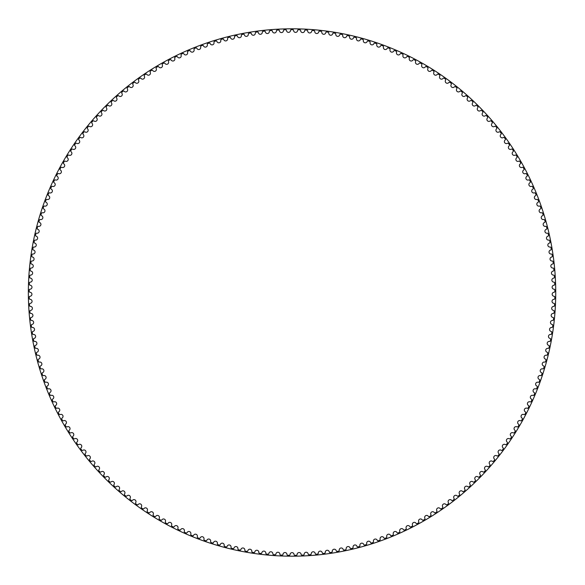<?xml version="1.0" encoding="UTF-8"?>
<svg xmlns="http://www.w3.org/2000/svg" width="585" height="585" viewBox="0 0 585 585"><rect width="100%" height="100%" fill="white"/><g stroke="black" fill="none" stroke-linecap="round" stroke-linejoin="round"><path stroke-width="0.88" d="M290.518 30.435A2.011 2.011 0 0 1 288.544 32.394A2.011 2.011 0 0 1 286.504 30.493A0.746 0.746 0 0 0 285.743 29.784A262.797 262.797 0 0 0 284.178 29.828A0.746 0.746 0 0 0 283.454 30.574A2.011 2.011 0 0 1 281.531 32.584A2.011 2.011 0 0 1 279.447 30.734A0.746 0.746 0 0 0 278.665 30.047A262.797 262.797 0 0 0 277.1 30.135A0.746 0.746 0 0 0 276.398 30.903A2.011 2.011 0 0 1 274.526 32.965A2.011 2.011 0 0 1 272.391 31.173A0.746 0.746 0 0 0 271.594 30.508A262.797 262.797 0 0 0 270.029 30.632A0.746 0.746 0 0 0 269.349 31.415A2.011 2.011 0 0 1 267.535 33.528A2.011 2.011 0 0 1 265.349 31.795A0.746 0.746 0 0 0 264.53 31.151A262.797 262.797 0 0 0 262.979 31.319A0.746 0.746 0 0 0 262.321 32.124A2.011 2.011 0 0 1 260.559 34.288A2.011 2.011 0 0 1 258.329 32.614A0.746 0.746 0 0 0 257.495 31.985A262.797 262.797 0 0 0 255.945 32.197A0.746 0.746 0 0 0 255.309 33.023A2.011 2.011 0 0 1 253.605 35.232A2.011 2.011 0 0 1 251.338 33.616A0.746 0.746 0 0 0 250.482 33.016A262.797 262.797 0 0 0 248.939 33.265A0.746 0.746 0 0 0 248.325 34.105A2.011 2.011 0 0 1 246.687 36.358A2.011 2.011 0 0 1 244.369 34.807A0.746 0.746 0 0 0 243.506 34.23A262.797 262.797 0 0 0 241.971 34.522A0.746 0.746 0 0 0 241.371 35.378A2.011 2.011 0 0 1 239.799 37.674A2.011 2.011 0 0 1 237.437 36.182A0.746 0.746 0 0 0 236.559 35.634A262.797 262.797 0 0 0 235.031 35.97A0.746 0.746 0 0 0 234.461 36.84A2.011 2.011 0 0 1 232.947 39.18A2.011 2.011 0 0 1 230.548 37.747A0.746 0.746 0 0 0 229.649 37.221A262.797 262.797 0 0 0 228.135 37.601A0.746 0.746 0 0 0 227.587 38.486A2.011 2.011 0 0 1 226.132 40.862A2.011 2.011 0 0 1 223.704 39.502A0.746 0.746 0 0 0 222.79 38.998A262.797 262.797 0 0 0 221.284 39.414A0.746 0.746 0 0 0 220.764 40.314A2.011 2.011 0 0 1 219.375 42.734A2.011 2.011 0 0 1 216.903 41.433A0.746 0.746 0 0 0 215.982 40.957A262.797 262.797 0 0 0 214.483 41.411A0.746 0.746 0 0 0 213.986 42.325A2.011 2.011 0 0 1 212.662 44.782A2.011 2.011 0 0 1 210.161 43.553A0.746 0.746 0 0 0 209.225 43.1A262.797 262.797 0 0 0 207.741 43.597A0.746 0.746 0 0 0 207.273 44.526A2.011 2.011 0 0 1 206.015 47.012A2.011 2.011 0 0 1 203.478 45.849A0.746 0.746 0 0 0 202.534 45.425A262.797 262.797 0 0 0 201.064 45.959A0.746 0.746 0 0 0 200.618 46.902A2.011 2.011 0 0 1 199.427 49.418A2.011 2.011 0 0 1 196.86 48.328A0.746 0.746 0 0 0 195.902 47.926A262.797 262.797 0 0 0 194.447 48.504A0.746 0.746 0 0 0 194.023 49.454A2.011 2.011 0 0 1 192.904 52.007A2.011 2.011 0 0 1 190.315 50.983A0.746 0.746 0 0 0 189.343 50.61A262.797 262.797 0 0 0 187.909 51.224A0.746 0.746 0 0 0 187.507 52.182A2.011 2.011 0 0 1 186.461 54.771A2.011 2.011 0 0 1 183.836 53.813A0.746 0.746 0 0 0 182.856 53.462A262.797 262.797 0 0 0 181.438 54.12A0.746 0.746 0 0 0 181.065 55.092A2.011 2.011 0 0 1 180.085 57.703A2.011 2.011 0 0 1 177.445 56.818A0.746 0.746 0 0 0 176.451 56.496A262.797 262.797 0 0 0 175.054 57.191A0.746 0.746 0 0 0 174.703 58.171A2.011 2.011 0 0 1 173.796 60.803A2.011 2.011 0 0 1 171.127 59.999A0.746 0.746 0 0 0 170.133 59.699A262.797 262.797 0 0 0 168.751 60.43A0.746 0.746 0 0 0 168.429 61.418A2.011 2.011 0 0 1 167.595 64.079A2.011 2.011 0 0 1 164.904 63.341A0.746 0.746 0 0 0 163.895 63.07A262.797 262.797 0 0 0 162.535 63.838A0.746 0.746 0 0 0 162.242 64.84A2.011 2.011 0 0 1 161.482 67.516A2.011 2.011 0 0 1 158.769 66.851A0.746 0.746 0 0 0 157.76 66.61A262.797 262.797 0 0 0 156.414 67.414A0.746 0.746 0 0 0 156.151 68.416A2.011 2.011 0 0 1 155.456 71.121A2.011 2.011 0 0 1 152.736 70.529A0.746 0.746 0 0 0 151.72 70.31A262.797 262.797 0 0 0 150.396 71.151A0.746 0.746 0 0 0 150.162 72.167A2.011 2.011 0 0 1 149.541 74.88A2.011 2.011 0 0 1 146.798 74.368A0.746 0.746 0 0 0 145.775 74.178A262.797 262.797 0 0 0 144.48 75.048A0.746 0.746 0 0 0 144.268 76.072A2.011 2.011 0 0 1 143.727 78.807A2.011 2.011 0 0 1 140.97 78.361A0.746 0.746 0 0 0 139.947 78.2A262.797 262.797 0 0 0 138.674 79.107A0.746 0.746 0 0 0 138.491 80.13A2.011 2.011 0 0 1 138.016 82.88A2.011 2.011 0 0 1 135.252 82.514A0.746 0.746 0 0 0 134.221 82.383A262.797 262.797 0 0 0 132.97 83.319A0.746 0.746 0 0 0 132.817 84.35A2.011 2.011 0 0 1 132.422 87.114A2.011 2.011 0 0 1 129.651 86.814A0.746 0.746 0 0 0 128.612 86.712A262.797 262.797 0 0 0 127.391 87.684A0.746 0.746 0 0 0 127.267 88.723A2.011 2.011 0 0 1 126.938 91.487A2.011 2.011 0 0 1 124.159 91.267A0.746 0.746 0 0 0 123.121 91.194A262.797 262.797 0 0 0 121.929 92.203A0.746 0.746 0 0 0 121.834 93.234A2.011 2.011 0 0 1 121.578 96.013A2.011 2.011 0 0 1 118.799 95.867A0.746 0.746 0 0 0 117.753 95.823A262.797 262.797 0 0 0 116.59 96.861A0.746 0.746 0 0 0 116.517 97.9A2.011 2.011 0 0 1 116.342 100.678A2.011 2.011 0 0 1 113.556 100.613A0.746 0.746 0 0 0 112.517 100.591A262.797 262.797 0 0 0 111.377 101.666A0.746 0.746 0 0 0 111.333 102.704A2.011 2.011 0 0 1 111.238 105.49A2.011 2.011 0 0 1 108.452 105.497A0.746 0.746 0 0 0 107.406 105.505A262.797 262.797 0 0 0 106.302 106.602A0.746 0.746 0 0 0 106.287 107.647A2.011 2.011 0 0 1 106.258 110.433A2.011 2.011 0 0 1 103.472 110.514A0.746 0.746 0 0 0 102.434 110.55A262.797 262.797 0 0 0 101.351 111.676A0.746 0.746 0 0 0 101.366 112.722A2.011 2.011 0 0 1 101.417 115.508A2.011 2.011 0 0 1 98.638 115.662A0.746 0.746 0 0 0 97.593 115.728A262.797 262.797 0 0 0 96.547 116.89A0.746 0.746 0 0 0 96.591 117.929A2.011 2.011 0 0 1 96.715 120.715A2.011 2.011 0 0 1 93.936 120.941A0.746 0.746 0 0 0 92.898 121.037A262.797 262.797 0 0 0 91.882 122.221A0.746 0.746 0 0 0 91.955 123.259A2.011 2.011 0 0 1 92.152 126.038A2.011 2.011 0 0 1 89.381 126.345A0.746 0.746 0 0 0 88.35 126.47A262.797 262.797 0 0 0 87.362 127.684A0.746 0.746 0 0 0 87.465 128.715A2.011 2.011 0 0 1 87.735 131.493A2.011 2.011 0 0 1 84.979 131.874A0.746 0.746 0 0 0 83.947 132.02A262.797 262.797 0 0 0 82.997 133.263A0.746 0.746 0 0 0 83.121 134.294A2.011 2.011 0 0 1 83.472 137.058A2.011 2.011 0 0 1 80.723 137.512A0.746 0.746 0 0 0 79.692 137.687A262.797 262.797 0 0 0 78.778 138.952A0.746 0.746 0 0 0 78.931 139.983A2.011 2.011 0 0 1 79.355 142.74A2.011 2.011 0 0 1 76.62 143.266A0.746 0.746 0 0 0 75.597 143.471A262.797 262.797 0 0 0 74.712 144.758A0.746 0.746 0 0 0 74.895 145.789A2.011 2.011 0 0 1 75.399 148.531A2.011 2.011 0 0 1 72.672 149.131A0.746 0.746 0 0 0 71.655 149.358A262.797 262.797 0 0 0 70.814 150.674A0.746 0.746 0 0 0 71.019 151.698A2.011 2.011 0 0 1 71.589 154.425A2.011 2.011 0 0 1 68.891 155.098A0.746 0.746 0 0 0 67.882 155.354A262.797 262.797 0 0 0 67.07 156.692A0.746 0.746 0 0 0 67.304 157.709A2.011 2.011 0 0 1 67.948 160.414A2.011 2.011 0 0 1 65.264 161.167A0.746 0.746 0 0 0 64.262 161.453A262.797 262.797 0 0 0 63.487 162.805A0.746 0.746 0 0 0 63.75 163.815A2.011 2.011 0 0 1 64.467 166.506A2.011 2.011 0 0 1 61.805 167.325A0.746 0.746 0 0 0 60.811 167.639A262.797 262.797 0 0 0 60.072 169.014A0.746 0.746 0 0 0 60.365 170.016A2.011 2.011 0 0 1 61.154 172.692A2.011 2.011 0 0 1 58.515 173.584A0.746 0.746 0 0 0 57.527 173.921A262.797 262.797 0 0 0 56.825 175.317A0.746 0.746 0 0 0 57.147 176.312A2.011 2.011 0 0 1 58.01 178.959A2.011 2.011 0 0 1 55.392 179.924A0.746 0.746 0 0 0 54.42 180.282A262.797 262.797 0 0 0 53.754 181.701A0.746 0.746 0 0 0 54.098 182.681A2.011 2.011 0 0 1 55.034 185.313A2.011 2.011 0 0 1 52.445 186.344A0.746 0.746 0 0 0 51.48 186.732A262.797 262.797 0 0 0 50.851 188.165A0.746 0.746 0 0 0 51.224 189.138A2.011 2.011 0 0 1 52.226 191.741A2.011 2.011 0 0 1 49.666 192.845A0.746 0.746 0 0 0 48.716 193.262A262.797 262.797 0 0 0 48.131 194.71A0.746 0.746 0 0 0 48.526 195.668A2.011 2.011 0 0 1 49.601 198.242A2.011 2.011 0 0 1 47.071 199.412A0.746 0.746 0 0 0 46.127 199.858A262.797 262.797 0 0 0 45.579 201.32A0.746 0.746 0 0 0 46.003 202.271A2.011 2.011 0 0 1 47.144 204.816A2.011 2.011 0 0 1 44.65 206.052A0.746 0.746 0 0 0 43.714 206.52A262.797 262.797 0 0 0 43.21 207.997A0.746 0.746 0 0 0 43.656 208.94A2.011 2.011 0 0 1 44.869 211.448A2.011 2.011 0 0 1 42.405 212.757A0.746 0.746 0 0 0 41.491 213.247A262.797 262.797 0 0 0 41.023 214.739A0.746 0.746 0 0 0 41.498 215.668A2.011 2.011 0 0 1 42.778 218.146A2.011 2.011 0 0 1 40.35 219.514A0.746 0.746 0 0 0 39.444 220.033A262.797 262.797 0 0 0 39.02 221.539A0.746 0.746 0 0 0 39.517 222.454A2.011 2.011 0 0 1 40.862 224.889A2.011 2.011 0 0 1 38.471 226.329A0.746 0.746 0 0 0 37.579 226.87A262.797 262.797 0 0 0 37.199 228.384A0.746 0.746 0 0 0 37.718 229.283A2.011 2.011 0 0 1 39.129 231.689A2.011 2.011 0 0 1 36.782 233.188A0.746 0.746 0 0 0 35.904 233.751A262.797 262.797 0 0 0 35.561 235.28A0.746 0.746 0 0 0 36.109 236.164A2.011 2.011 0 0 1 37.579 238.534A2.011 2.011 0 0 1 35.276 240.091A0.746 0.746 0 0 0 34.413 240.684A262.797 262.797 0 0 0 34.113 242.219A0.746 0.746 0 0 0 34.683 243.089A2.011 2.011 0 0 1 36.219 245.415A2.011 2.011 0 0 1 33.952 247.038A0.746 0.746 0 0 0 33.111 247.645A262.797 262.797 0 0 0 32.848 249.188A0.746 0.746 0 0 0 33.44 250.044A2.011 2.011 0 0 1 35.041 252.325A2.011 2.011 0 0 1 32.819 254.014A0.746 0.746 0 0 0 31.992 254.643A262.797 262.797 0 0 0 31.773 256.193A0.746 0.746 0 0 0 32.394 257.034A2.011 2.011 0 0 1 34.054 259.272A2.011 2.011 0 0 1 31.875 261.012A0.746 0.746 0 0 0 31.071 261.67A262.797 262.797 0 0 0 30.888 263.221A0.746 0.746 0 0 0 31.531 264.047A2.011 2.011 0 0 1 33.25 266.241A2.011 2.011 0 0 1 31.122 268.04A0.746 0.746 0 0 0 30.332 268.72A262.797 262.797 0 0 0 30.193 270.277A0.746 0.746 0 0 0 30.859 271.082A2.011 2.011 0 0 1 32.636 273.224A2.011 2.011 0 0 1 30.559 275.089A0.746 0.746 0 0 0 29.784 275.784A262.797 262.797 0 0 0 29.689 277.348A0.746 0.746 0 0 0 30.376 278.131A2.011 2.011 0 0 1 32.212 280.23A2.011 2.011 0 0 1 30.186 282.145A0.746 0.746 0 0 0 29.433 282.862A262.797 262.797 0 0 0 29.382 284.427A0.746 0.746 0 0 0 30.084 285.195A2.011 2.011 0 0 1 31.978 287.242A2.011 2.011 0 0 1 30.003 289.209A0.746 0.746 0 0 0 29.265 289.948A262.797 262.797 0 0 0 29.257 291.513A0.746 0.746 0 0 0 29.981 292.259A2.011 2.011 0 0 1 31.926 294.255A2.011 2.011 0 0 1 30.01 296.273A0.746 0.746 0 0 0 29.294 297.034A262.797 262.797 0 0 0 29.323 298.599A0.746 0.746 0 0 0 30.069 299.323A2.011 2.011 0 0 1 32.065 301.268A2.011 2.011 0 0 1 30.201 303.337A0.746 0.746 0 0 0 29.513 304.12A262.797 262.797 0 0 0 29.586 305.677A0.746 0.746 0 0 0 30.347 306.386A2.011 2.011 0 0 1 32.402 308.273A2.011 2.011 0 0 1 30.588 310.394A0.746 0.746 0 0 0 29.923 311.191A262.797 262.797 0 0 0 30.032 312.748A0.746 0.746 0 0 0 30.815 313.436A2.011 2.011 0 0 1 32.921 315.271A2.011 2.011 0 0 1 31.166 317.436A0.746 0.746 0 0 0 30.522 318.255A262.797 262.797 0 0 0 30.676 319.805A0.746 0.746 0 0 0 31.48 320.47A2.011 2.011 0 0 1 33.63 322.247A2.011 2.011 0 0 1 31.934 324.463A0.746 0.746 0 0 0 31.312 325.297A262.797 262.797 0 0 0 31.51 326.847A0.746 0.746 0 0 0 32.329 327.49A2.011 2.011 0 0 1 34.522 329.201A2.011 2.011 0 0 1 32.892 331.468A0.746 0.746 0 0 0 32.285 332.309A262.797 262.797 0 0 0 32.526 333.859A0.746 0.746 0 0 0 33.367 334.481A2.011 2.011 0 0 1 35.605 336.134A2.011 2.011 0 0 1 34.04 338.437A0.746 0.746 0 0 0 33.455 339.3A262.797 262.797 0 0 0 33.74 340.836A0.746 0.746 0 0 0 34.588 341.443A2.011 2.011 0 0 1 36.877 343.037A2.011 2.011 0 0 1 35.371 345.377A0.746 0.746 0 0 0 34.815 346.254A262.797 262.797 0 0 0 35.137 347.79A0.746 0.746 0 0 0 35.999 348.36A2.011 2.011 0 0 1 38.332 349.896A2.011 2.011 0 0 1 36.892 352.28A0.746 0.746 0 0 0 36.358 353.172A262.797 262.797 0 0 0 36.723 354.693A0.746 0.746 0 0 0 37.601 355.249A2.011 2.011 0 0 1 39.97 356.718A2.011 2.011 0 0 1 38.595 359.139A0.746 0.746 0 0 0 38.083 360.046A262.797 262.797 0 0 0 38.493 361.552A0.746 0.746 0 0 0 39.385 362.086A2.011 2.011 0 0 1 41.798 363.49A2.011 2.011 0 0 1 40.482 365.947A0.746 0.746 0 0 0 39.999 366.868A262.797 262.797 0 0 0 40.445 368.367A0.746 0.746 0 0 0 41.352 368.872A2.011 2.011 0 0 1 43.802 370.21A2.011 2.011 0 0 1 42.551 372.703A0.746 0.746 0 0 0 42.091 373.639A262.797 262.797 0 0 0 42.581 375.124A0.746 0.746 0 0 0 43.502 375.607A2.011 2.011 0 0 1 45.988 376.879A2.011 2.011 0 0 1 44.811 379.402A0.746 0.746 0 0 0 44.372 380.345A262.797 262.797 0 0 0 44.899 381.822A0.746 0.746 0 0 0 45.835 382.276A2.011 2.011 0 0 1 48.35 383.482A2.011 2.011 0 0 1 47.239 386.034A0.746 0.746 0 0 0 46.829 386.992A262.797 262.797 0 0 0 47.4 388.455A0.746 0.746 0 0 0 48.343 388.879A2.011 2.011 0 0 1 50.895 390.019A2.011 2.011 0 0 1 49.849 392.601A0.746 0.746 0 0 0 49.469 393.573A262.797 262.797 0 0 0 50.076 395.014A0.746 0.746 0 0 0 51.034 395.416A2.011 2.011 0 0 1 53.608 396.484A2.011 2.011 0 0 1 52.635 399.094A0.746 0.746 0 0 0 52.284 400.074A262.797 262.797 0 0 0 52.928 401.5A0.746 0.746 0 0 0 53.893 401.88A2.011 2.011 0 0 1 56.496 402.875A2.011 2.011 0 0 1 55.597 405.515A0.746 0.746 0 0 0 55.268 406.502A262.797 262.797 0 0 0 55.955 407.906A0.746 0.746 0 0 0 56.935 408.257A2.011 2.011 0 0 1 59.56 409.186A2.011 2.011 0 0 1 58.734 411.847A0.746 0.746 0 0 0 58.427 412.842A262.797 262.797 0 0 0 59.151 414.231A0.746 0.746 0 0 0 60.138 414.56A2.011 2.011 0 0 1 62.792 415.416A2.011 2.011 0 0 1 62.039 418.092A0.746 0.746 0 0 0 61.761 419.101A262.797 262.797 0 0 0 62.515 420.469A0.746 0.746 0 0 0 63.516 420.769A2.011 2.011 0 0 1 66.193 421.551A2.011 2.011 0 0 1 65.505 424.249A0.746 0.746 0 0 0 65.257 425.266A262.797 262.797 0 0 0 66.054 426.611A0.746 0.746 0 0 0 67.056 426.882A2.011 2.011 0 0 1 69.754 427.591A2.011 2.011 0 0 1 69.14 430.311A0.746 0.746 0 0 0 68.92 431.328A262.797 262.797 0 0 0 69.747 432.651A0.746 0.746 0 0 0 70.763 432.9A2.011 2.011 0 0 1 73.476 433.536A2.011 2.011 0 0 1 72.935 436.271A0.746 0.746 0 0 0 72.745 437.295A262.797 262.797 0 0 0 73.608 438.596A0.746 0.746 0 0 0 74.624 438.816A2.011 2.011 0 0 1 77.359 439.379A2.011 2.011 0 0 1 76.891 442.128A0.746 0.746 0 0 0 76.73 443.159A262.797 262.797 0 0 0 77.629 444.432A0.746 0.746 0 0 0 78.653 444.622A2.011 2.011 0 0 1 81.395 445.112A2.011 2.011 0 0 1 81.008 447.876A0.746 0.746 0 0 0 80.869 448.907A262.797 262.797 0 0 0 81.805 450.157A0.746 0.746 0 0 0 82.829 450.318A2.011 2.011 0 0 1 85.585 450.742A2.011 2.011 0 0 1 85.271 453.507A0.746 0.746 0 0 0 85.161 454.545A262.797 262.797 0 0 0 86.127 455.773A0.746 0.746 0 0 0 87.165 455.905A2.011 2.011 0 0 1 89.929 456.249A2.011 2.011 0 0 1 89.688 459.028A0.746 0.746 0 0 0 89.607 460.066A262.797 262.797 0 0 0 90.609 461.265A0.746 0.746 0 0 0 91.64 461.368A2.011 2.011 0 0 1 94.419 461.638A2.011 2.011 0 0 1 94.251 464.424A0.746 0.746 0 0 0 94.2 465.463A262.797 262.797 0 0 0 95.231 466.633A0.746 0.746 0 0 0 96.269 466.713A2.011 2.011 0 0 1 99.048 466.903A2.011 2.011 0 0 1 98.96 469.689A0.746 0.746 0 0 0 98.931 470.735A262.797 262.797 0 0 0 99.998 471.876A0.746 0.746 0 0 0 101.037 471.927A2.011 2.011 0 0 1 103.823 472.044A2.011 2.011 0 0 1 103.808 474.837A0.746 0.746 0 0 0 103.808 475.876A262.797 262.797 0 0 0 104.905 476.994A0.746 0.746 0 0 0 105.943 477.016A2.011 2.011 0 0 1 108.73 477.053A2.011 2.011 0 0 1 108.795 479.846A0.746 0.746 0 0 0 108.825 480.885A262.797 262.797 0 0 0 109.943 481.967A0.746 0.746 0 0 0 110.989 481.967A2.011 2.011 0 0 1 113.775 481.93A2.011 2.011 0 0 1 113.914 484.716A0.746 0.746 0 0 0 113.965 485.755A262.797 262.797 0 0 0 115.121 486.815A0.746 0.746 0 0 0 116.159 486.778A2.011 2.011 0 0 1 118.945 486.669A2.011 2.011 0 0 1 119.157 489.448A0.746 0.746 0 0 0 119.245 490.486A262.797 262.797 0 0 0 120.422 491.51A0.746 0.746 0 0 0 121.461 491.451A2.011 2.011 0 0 1 124.247 491.268A2.011 2.011 0 0 1 124.532 494.04A0.746 0.746 0 0 0 124.642 495.078A262.797 262.797 0 0 0 125.855 496.065A0.746 0.746 0 0 0 126.886 495.978A2.011 2.011 0 0 1 129.665 495.722A2.011 2.011 0 0 1 130.024 498.486A0.746 0.746 0 0 0 130.17 499.517A262.797 262.797 0 0 0 131.398 500.475A0.746 0.746 0 0 0 132.437 500.358A2.011 2.011 0 0 1 135.201 500.021A2.011 2.011 0 0 1 135.64 502.778A0.746 0.746 0 0 0 135.808 503.802A262.797 262.797 0 0 0 137.065 504.731A0.746 0.746 0 0 0 138.097 504.584A2.011 2.011 0 0 1 140.853 504.175A2.011 2.011 0 0 1 141.365 506.917A0.746 0.746 0 0 0 141.563 507.941A262.797 262.797 0 0 0 142.85 508.833A0.746 0.746 0 0 0 143.873 508.657A2.011 2.011 0 0 1 146.616 508.175A2.011 2.011 0 0 1 147.201 510.902A0.746 0.746 0 0 0 147.427 511.919A262.797 262.797 0 0 0 148.736 512.774A0.746 0.746 0 0 0 149.753 512.577A2.011 2.011 0 0 1 152.488 512.021A2.011 2.011 0 0 1 153.146 514.727A0.746 0.746 0 0 0 153.394 515.736A262.797 262.797 0 0 0 154.725 516.562A0.746 0.746 0 0 0 155.742 516.328A2.011 2.011 0 0 1 158.455 515.699A2.011 2.011 0 0 1 159.186 518.39A0.746 0.746 0 0 0 159.464 519.4A262.797 262.797 0 0 0 160.816 520.182A0.746 0.746 0 0 0 161.826 519.926A2.011 2.011 0 0 1 164.524 519.224A2.011 2.011 0 0 1 165.328 521.893A0.746 0.746 0 0 0 165.628 522.888A262.797 262.797 0 0 0 167.003 523.634A0.746 0.746 0 0 0 168.005 523.356A2.011 2.011 0 0 1 170.681 522.58A2.011 2.011 0 0 1 171.559 525.228A0.746 0.746 0 0 0 171.888 526.215A262.797 262.797 0 0 0 173.284 526.924A0.746 0.746 0 0 0 174.271 526.617A2.011 2.011 0 0 1 176.933 525.769A2.011 2.011 0 0 1 177.877 528.394A0.746 0.746 0 0 0 178.235 529.366A262.797 262.797 0 0 0 179.646 530.039A0.746 0.746 0 0 0 180.633 529.703A2.011 2.011 0 0 1 183.266 528.789A2.011 2.011 0 0 1 184.275 531.385A0.746 0.746 0 0 0 184.663 532.35A262.797 262.797 0 0 0 186.088 532.986A0.746 0.746 0 0 0 187.068 532.621A2.011 2.011 0 0 1 189.672 531.633A2.011 2.011 0 0 1 190.761 534.2A0.746 0.746 0 0 0 191.171 535.158A262.797 262.797 0 0 0 192.611 535.758A0.746 0.746 0 0 0 193.577 535.363A2.011 2.011 0 0 1 196.158 534.31A2.011 2.011 0 0 1 197.313 536.847A0.746 0.746 0 0 0 197.745 537.79A262.797 262.797 0 0 0 199.207 538.346A0.746 0.746 0 0 0 200.165 537.929A2.011 2.011 0 0 1 202.71 536.803A2.011 2.011 0 0 1 203.931 539.311A0.746 0.746 0 0 0 204.399 540.247A262.797 262.797 0 0 0 205.869 540.759A0.746 0.746 0 0 0 206.812 540.321A2.011 2.011 0 0 1 209.335 539.129A2.011 2.011 0 0 1 210.622 541.6A0.746 0.746 0 0 0 211.105 542.514A262.797 262.797 0 0 0 212.596 542.997A0.746 0.746 0 0 0 213.525 542.529A2.011 2.011 0 0 1 216.011 541.264A2.011 2.011 0 0 1 217.364 543.699A0.746 0.746 0 0 0 217.876 544.606A262.797 262.797 0 0 0 219.382 545.044A0.746 0.746 0 0 0 220.296 544.555A2.011 2.011 0 0 1 222.746 543.224A2.011 2.011 0 0 1 224.165 545.622A0.746 0.746 0 0 0 224.706 546.514A262.797 262.797 0 0 0 226.212 546.916A0.746 0.746 0 0 0 227.119 546.397A2.011 2.011 0 0 1 229.532 545.001A2.011 2.011 0 0 1 231.017 547.363A0.746 0.746 0 0 0 231.58 548.24A262.797 262.797 0 0 0 233.101 548.598A0.746 0.746 0 0 0 233.993 548.057A2.011 2.011 0 0 1 236.362 546.595A2.011 2.011 0 0 1 237.912 548.913A0.746 0.746 0 0 0 238.497 549.776A262.797 262.797 0 0 0 240.025 550.09A0.746 0.746 0 0 0 240.903 549.527A2.011 2.011 0 0 1 243.236 548.006A2.011 2.011 0 0 1 244.844 550.28A0.746 0.746 0 0 0 245.451 551.128A262.797 262.797 0 0 0 246.987 551.399A0.746 0.746 0 0 0 247.85 550.814A2.011 2.011 0 0 1 250.146 549.227A2.011 2.011 0 0 1 251.813 551.458A0.746 0.746 0 0 0 252.442 552.291A262.797 262.797 0 0 0 253.985 552.525A0.746 0.746 0 0 0 254.833 551.911A2.011 2.011 0 0 1 257.078 550.266A2.011 2.011 0 0 1 258.811 552.452A0.746 0.746 0 0 0 259.462 553.264A262.797 262.797 0 0 0 261.012 553.454A0.746 0.746 0 0 0 261.839 552.818A2.011 2.011 0 0 1 264.04 551.114A2.011 2.011 0 0 1 265.831 553.256A0.746 0.746 0 0 0 266.504 554.046A262.797 262.797 0 0 0 268.062 554.192A0.746 0.746 0 0 0 268.866 553.542A2.011 2.011 0 0 1 271.023 551.779A2.011 2.011 0 0 1 272.873 553.863A0.746 0.746 0 0 0 273.568 554.646A262.797 262.797 0 0 0 275.125 554.748A0.746 0.746 0 0 0 275.915 554.068A2.011 2.011 0 0 1 278.029 552.247A2.011 2.011 0 0 1 279.923 554.288A0.746 0.746 0 0 0 280.639 555.048A262.797 262.797 0 0 0 282.204 555.106A0.746 0.746 0 0 0 282.972 554.412A2.011 2.011 0 0 1 285.034 552.533A2.011 2.011 0 0 1 286.986 554.521A0.746 0.746 0 0 0 287.725 555.26A262.797 262.797 0 0 0 289.283 555.282A0.746 0.746 0 0 0 290.043 554.558A2.011 2.011 0 0 1 292.047 552.628A2.011 2.011 0 0 1 294.058 554.558A0.746 0.746 0 0 0 294.811 555.282A262.797 262.797 0 0 0 296.376 555.26A0.746 0.746 0 0 0 297.107 554.521A2.011 2.011 0 0 1 299.059 552.533A2.011 2.011 0 0 1 301.121 554.412A0.746 0.746 0 0 0 301.897 555.106A262.797 262.797 0 0 0 303.454 555.048A0.746 0.746 0 0 0 304.171 554.288A2.011 2.011 0 0 1 306.072 552.247A2.011 2.011 0 0 1 308.178 554.068A0.746 0.746 0 0 0 308.968 554.748A262.797 262.797 0 0 0 310.533 554.646A0.746 0.746 0 0 0 311.227 553.863A2.011 2.011 0 0 1 313.07 551.779A2.011 2.011 0 0 1 315.227 553.542A0.746 0.746 0 0 0 316.039 554.192A262.797 262.797 0 0 0 317.589 554.046A0.746 0.746 0 0 0 318.262 553.256A2.011 2.011 0 0 1 320.053 551.114A2.011 2.011 0 0 1 322.255 552.818A0.746 0.746 0 0 0 323.081 553.454A262.797 262.797 0 0 0 324.631 553.264A0.746 0.746 0 0 0 325.282 552.452A2.011 2.011 0 0 1 327.015 550.266A2.011 2.011 0 0 1 329.267 551.911A0.746 0.746 0 0 0 330.108 552.525A262.797 262.797 0 0 0 331.651 552.291A0.746 0.746 0 0 0 332.28 551.458A2.011 2.011 0 0 1 333.955 549.227A2.011 2.011 0 0 1 336.243 550.814A0.746 0.746 0 0 0 337.106 551.399A262.797 262.797 0 0 0 338.642 551.128A0.746 0.746 0 0 0 339.249 550.28A2.011 2.011 0 0 1 340.858 548.006A2.011 2.011 0 0 1 343.198 549.527A0.746 0.746 0 0 0 344.068 550.09A262.797 262.797 0 0 0 345.603 549.776A0.746 0.746 0 0 0 346.181 548.913A2.011 2.011 0 0 1 347.731 546.595A2.011 2.011 0 0 1 350.108 548.057A0.746 0.746 0 0 0 350.993 548.598A262.797 262.797 0 0 0 352.521 548.24A0.746 0.746 0 0 0 353.077 547.363A2.011 2.011 0 0 1 354.561 545.001A2.011 2.011 0 0 1 356.974 546.397A0.746 0.746 0 0 0 357.881 546.916A262.797 262.797 0 0 0 359.395 546.514A0.746 0.746 0 0 0 359.929 545.622A2.011 2.011 0 0 1 361.347 543.224A2.011 2.011 0 0 1 363.797 544.555A0.746 0.746 0 0 0 364.718 545.044A262.797 262.797 0 0 0 366.217 544.606A0.746 0.746 0 0 0 366.729 543.699A2.011 2.011 0 0 1 368.082 541.264A2.011 2.011 0 0 1 370.568 542.529A0.746 0.746 0 0 0 371.497 542.997A262.797 262.797 0 0 0 372.989 542.514A0.746 0.746 0 0 0 373.471 541.6A2.011 2.011 0 0 1 374.766 539.129A2.011 2.011 0 0 1 377.281 540.321A0.746 0.746 0 0 0 378.224 540.759A262.797 262.797 0 0 0 379.702 540.247A0.746 0.746 0 0 0 380.162 539.311A2.011 2.011 0 0 1 381.383 536.803A2.011 2.011 0 0 1 383.928 537.929A0.746 0.746 0 0 0 384.886 538.346A262.797 262.797 0 0 0 386.349 537.79A0.746 0.746 0 0 0 386.78 536.847A2.011 2.011 0 0 1 387.935 534.31A2.011 2.011 0 0 1 390.517 535.363A0.746 0.746 0 0 0 391.482 535.758A262.797 262.797 0 0 0 392.93 535.158A0.746 0.746 0 0 0 393.339 534.2A2.011 2.011 0 0 1 394.422 531.633A2.011 2.011 0 0 1 397.032 532.621A0.746 0.746 0 0 0 398.005 532.986A262.797 262.797 0 0 0 399.431 532.35A0.746 0.746 0 0 0 399.818 531.385A2.011 2.011 0 0 1 400.835 528.789A2.011 2.011 0 0 1 403.467 529.703A0.746 0.746 0 0 0 404.447 530.039A262.797 262.797 0 0 0 405.858 529.366A0.746 0.746 0 0 0 406.217 528.394A2.011 2.011 0 0 1 407.167 525.769A2.011 2.011 0 0 1 409.822 526.617A0.746 0.746 0 0 0 410.816 526.924A262.797 262.797 0 0 0 412.206 526.215A0.746 0.746 0 0 0 412.535 525.228A2.011 2.011 0 0 1 413.412 522.58A2.011 2.011 0 0 1 416.089 523.356A0.746 0.746 0 0 0 417.09 523.634A262.797 262.797 0 0 0 418.465 522.888A0.746 0.746 0 0 0 418.772 521.893A2.011 2.011 0 0 1 419.569 519.224A2.011 2.011 0 0 1 422.268 519.926A0.746 0.746 0 0 0 423.277 520.182A262.797 262.797 0 0 0 424.63 519.4A0.746 0.746 0 0 0 424.907 518.39A2.011 2.011 0 0 1 425.639 515.699A2.011 2.011 0 0 1 428.352 516.328A0.746 0.746 0 0 0 429.368 516.562A262.797 262.797 0 0 0 430.699 515.736A0.746 0.746 0 0 0 430.948 514.727A2.011 2.011 0 0 1 431.606 512.021A2.011 2.011 0 0 1 434.341 512.577A0.746 0.746 0 0 0 435.364 512.774A262.797 262.797 0 0 0 436.666 511.919A0.746 0.746 0 0 0 436.893 510.902A2.011 2.011 0 0 1 437.478 508.175A2.011 2.011 0 0 1 440.22 508.657A0.746 0.746 0 0 0 441.251 508.833A262.797 262.797 0 0 0 442.531 507.941A0.746 0.746 0 0 0 442.728 506.917A2.011 2.011 0 0 1 443.24 504.175A2.011 2.011 0 0 1 445.997 504.584A0.746 0.746 0 0 0 447.028 504.731A262.797 262.797 0 0 0 448.285 503.802A0.746 0.746 0 0 0 448.454 502.778A2.011 2.011 0 0 1 448.892 500.021A2.011 2.011 0 0 1 451.657 500.358A0.746 0.746 0 0 0 452.695 500.475A262.797 262.797 0 0 0 453.931 499.517A0.746 0.746 0 0 0 454.07 498.486A2.011 2.011 0 0 1 454.428 495.722A2.011 2.011 0 0 1 457.207 495.978A0.746 0.746 0 0 0 458.245 496.065A262.797 262.797 0 0 0 459.452 495.078A0.746 0.746 0 0 0 459.561 494.04A2.011 2.011 0 0 1 459.847 491.268A2.011 2.011 0 0 1 462.633 491.451A0.746 0.746 0 0 0 463.671 491.51A262.797 262.797 0 0 0 464.848 490.486A0.746 0.746 0 0 0 464.936 489.448A2.011 2.011 0 0 1 465.148 486.669A2.011 2.011 0 0 1 467.934 486.778A0.746 0.746 0 0 0 468.973 486.815A262.797 262.797 0 0 0 470.128 485.755A0.746 0.746 0 0 0 470.186 484.716A2.011 2.011 0 0 1 470.318 481.93A2.011 2.011 0 0 1 473.111 481.967A0.746 0.746 0 0 0 474.15 481.967A262.797 262.797 0 0 0 475.276 480.885A0.746 0.746 0 0 0 475.305 479.846A2.011 2.011 0 0 1 475.364 477.053A2.011 2.011 0 0 1 478.15 477.016A0.746 0.746 0 0 0 479.195 476.994A262.797 262.797 0 0 0 480.285 475.876A0.746 0.746 0 0 0 480.285 474.837A2.011 2.011 0 0 1 480.27 472.044A2.011 2.011 0 0 1 483.056 471.927A0.746 0.746 0 0 0 484.102 471.876A262.797 262.797 0 0 0 485.162 470.735A0.746 0.746 0 0 0 485.133 469.689A2.011 2.011 0 0 1 485.045 466.903A2.011 2.011 0 0 1 487.824 466.713A0.746 0.746 0 0 0 488.863 466.633A262.797 262.797 0 0 0 489.901 465.463A0.746 0.746 0 0 0 489.842 464.424A2.011 2.011 0 0 1 489.682 461.638A2.011 2.011 0 0 1 492.453 461.368A0.746 0.746 0 0 0 493.491 461.265A262.797 262.797 0 0 0 494.486 460.066A0.746 0.746 0 0 0 494.405 459.028A2.011 2.011 0 0 1 494.164 456.249A2.011 2.011 0 0 1 496.936 455.905A0.746 0.746 0 0 0 497.967 455.773A262.797 262.797 0 0 0 498.932 454.545A0.746 0.746 0 0 0 498.822 453.507A2.011 2.011 0 0 1 498.508 450.742A2.011 2.011 0 0 1 501.265 450.318A0.746 0.746 0 0 0 502.296 450.157A262.797 262.797 0 0 0 503.224 448.907A0.746 0.746 0 0 0 503.085 447.876A2.011 2.011 0 0 1 502.698 445.112A2.011 2.011 0 0 1 505.447 444.622A0.746 0.746 0 0 0 506.471 444.432A262.797 262.797 0 0 0 507.37 443.159A0.746 0.746 0 0 0 507.202 442.128A2.011 2.011 0 0 1 506.742 439.379A2.011 2.011 0 0 1 509.469 438.816A0.746 0.746 0 0 0 510.486 438.596A262.797 262.797 0 0 0 511.348 437.295A0.746 0.746 0 0 0 511.158 436.271A2.011 2.011 0 0 1 510.617 433.536A2.011 2.011 0 0 1 513.337 432.9A0.746 0.746 0 0 0 514.347 432.651A262.797 262.797 0 0 0 515.173 431.328A0.746 0.746 0 0 0 514.954 430.311A2.011 2.011 0 0 1 514.347 427.591A2.011 2.011 0 0 1 517.038 426.882A0.746 0.746 0 0 0 518.047 426.611A262.797 262.797 0 0 0 518.837 425.266A0.746 0.746 0 0 0 518.588 424.249A2.011 2.011 0 0 1 517.908 421.551A2.011 2.011 0 0 1 520.584 420.769A0.746 0.746 0 0 0 521.579 420.469A262.797 262.797 0 0 0 522.339 419.101A0.746 0.746 0 0 0 522.061 418.092A2.011 2.011 0 0 1 521.301 415.416A2.011 2.011 0 0 1 523.955 414.56A0.746 0.746 0 0 0 524.942 414.231A262.797 262.797 0 0 0 525.666 412.842A0.746 0.746 0 0 0 525.359 411.847A2.011 2.011 0 0 1 524.533 409.186A2.011 2.011 0 0 1 527.165 408.257A0.746 0.746 0 0 0 528.145 407.906A262.797 262.797 0 0 0 528.825 406.502A0.746 0.746 0 0 0 528.496 405.515A2.011 2.011 0 0 1 527.597 402.875A2.011 2.011 0 0 1 530.2 401.88A0.746 0.746 0 0 0 531.173 401.5A262.797 262.797 0 0 0 531.816 400.074A0.746 0.746 0 0 0 531.458 399.094A2.011 2.011 0 0 1 530.485 396.484A2.011 2.011 0 0 1 533.059 395.416A0.746 0.746 0 0 0 534.025 395.014A262.797 262.797 0 0 0 534.624 393.573A0.746 0.746 0 0 0 534.244 392.601A2.011 2.011 0 0 1 533.206 390.019A2.011 2.011 0 0 1 535.75 388.879A0.746 0.746 0 0 0 536.701 388.455A262.797 262.797 0 0 0 537.264 386.992A0.746 0.746 0 0 0 536.854 386.034A2.011 2.011 0 0 1 535.743 383.482A2.011 2.011 0 0 1 538.259 382.276A0.746 0.746 0 0 0 539.194 381.822A262.797 262.797 0 0 0 539.721 380.345A0.746 0.746 0 0 0 539.29 379.402A2.011 2.011 0 0 1 538.112 376.879A2.011 2.011 0 0 1 540.591 375.607A0.746 0.746 0 0 0 541.513 375.124A262.797 262.797 0 0 0 542.003 373.639A0.746 0.746 0 0 0 541.542 372.703A2.011 2.011 0 0 1 540.299 370.21A2.011 2.011 0 0 1 542.741 368.872A0.746 0.746 0 0 0 543.648 368.367A262.797 262.797 0 0 0 544.101 366.868A0.746 0.746 0 0 0 543.611 365.947A2.011 2.011 0 0 1 542.302 363.49A2.011 2.011 0 0 1 544.708 362.086A0.746 0.746 0 0 0 545.608 361.552A262.797 262.797 0 0 0 546.01 360.046A0.746 0.746 0 0 0 545.498 359.139A2.011 2.011 0 0 1 544.123 356.718A2.011 2.011 0 0 1 546.492 355.249A0.746 0.746 0 0 0 547.377 354.693A262.797 262.797 0 0 0 547.743 353.172A0.746 0.746 0 0 0 547.209 352.28A2.011 2.011 0 0 1 545.761 349.896A2.011 2.011 0 0 1 548.094 348.36A0.746 0.746 0 0 0 548.957 347.79A262.797 262.797 0 0 0 549.286 346.254A0.746 0.746 0 0 0 548.723 345.377A2.011 2.011 0 0 1 547.216 343.037A2.011 2.011 0 0 1 549.505 341.443A0.746 0.746 0 0 0 550.353 340.836A262.797 262.797 0 0 0 550.639 339.3A0.746 0.746 0 0 0 550.061 338.437A2.011 2.011 0 0 1 548.489 336.134A2.011 2.011 0 0 1 550.734 334.481A0.746 0.746 0 0 0 551.567 333.859A262.797 262.797 0 0 0 551.809 332.309A0.746 0.746 0 0 0 551.202 331.468A2.011 2.011 0 0 1 549.571 329.201A2.011 2.011 0 0 1 551.772 327.49A0.746 0.746 0 0 0 552.584 326.847A262.797 262.797 0 0 0 552.788 325.297A0.746 0.746 0 0 0 552.16 324.463A2.011 2.011 0 0 1 550.47 322.247A2.011 2.011 0 0 1 552.62 320.47A0.746 0.746 0 0 0 553.417 319.805A262.797 262.797 0 0 0 553.578 318.255A0.746 0.746 0 0 0 552.927 317.436A2.011 2.011 0 0 1 551.172 315.271A2.011 2.011 0 0 1 553.278 313.436A0.746 0.746 0 0 0 554.061 312.748A262.797 262.797 0 0 0 554.178 311.191A0.746 0.746 0 0 0 553.505 310.394A2.011 2.011 0 0 1 551.699 308.273A2.011 2.011 0 0 1 553.746 306.386A0.746 0.746 0 0 0 554.507 305.677A262.797 262.797 0 0 0 554.587 304.12A0.746 0.746 0 0 0 553.893 303.337A2.011 2.011 0 0 1 552.028 301.268A2.011 2.011 0 0 1 554.024 299.323A0.746 0.746 0 0 0 554.77 298.599A262.797 262.797 0 0 0 554.799 297.034A0.746 0.746 0 0 0 554.09 296.273A2.011 2.011 0 0 1 552.167 294.255A2.011 2.011 0 0 1 554.112 292.259A0.746 0.746 0 0 0 554.836 291.513A262.797 262.797 0 0 0 554.829 289.948A0.746 0.746 0 0 0 554.097 289.209A2.011 2.011 0 0 1 552.123 287.242A2.011 2.011 0 0 1 554.017 285.195A0.746 0.746 0 0 0 554.719 284.427A262.797 262.797 0 0 0 554.66 282.862A0.746 0.746 0 0 0 553.907 282.145A2.011 2.011 0 0 1 551.882 280.23A2.011 2.011 0 0 1 553.724 278.131A0.746 0.746 0 0 0 554.404 277.348A262.797 262.797 0 0 0 554.309 275.784A0.746 0.746 0 0 0 553.534 275.089A2.011 2.011 0 0 1 551.458 273.224A2.011 2.011 0 0 1 553.242 271.082A0.746 0.746 0 0 0 553.9 270.277A262.797 262.797 0 0 0 553.761 268.72A0.746 0.746 0 0 0 552.971 268.04A2.011 2.011 0 0 1 550.843 266.241A2.011 2.011 0 0 1 552.569 264.047A0.746 0.746 0 0 0 553.205 263.221A262.797 262.797 0 0 0 553.022 261.67A0.746 0.746 0 0 0 552.218 261.012A2.011 2.011 0 0 1 550.046 259.272A2.011 2.011 0 0 1 551.706 257.034A0.746 0.746 0 0 0 552.32 256.193A262.797 262.797 0 0 0 552.101 254.643A0.746 0.746 0 0 0 551.275 254.014A2.011 2.011 0 0 1 549.052 252.325A2.011 2.011 0 0 1 550.653 250.044A0.746 0.746 0 0 0 551.245 249.188A262.797 262.797 0 0 0 550.982 247.645A0.746 0.746 0 0 0 550.141 247.038A2.011 2.011 0 0 1 547.874 245.415A2.011 2.011 0 0 1 549.417 243.089A0.746 0.746 0 0 0 549.988 242.219A262.797 262.797 0 0 0 549.681 240.684A0.746 0.746 0 0 0 548.825 240.091A2.011 2.011 0 0 1 546.514 238.534A2.011 2.011 0 0 1 547.991 236.164A0.746 0.746 0 0 0 548.533 235.28A262.797 262.797 0 0 0 548.189 233.751A0.746 0.746 0 0 0 547.319 233.188A2.011 2.011 0 0 1 544.964 231.689A2.011 2.011 0 0 1 546.375 229.283A0.746 0.746 0 0 0 546.902 228.384A262.797 262.797 0 0 0 546.514 226.87A0.746 0.746 0 0 0 545.622 226.329A2.011 2.011 0 0 1 543.231 224.889A2.011 2.011 0 0 1 544.577 222.454A0.746 0.746 0 0 0 545.081 221.539A262.797 262.797 0 0 0 544.65 220.033A0.746 0.746 0 0 0 543.75 219.514A2.011 2.011 0 0 1 541.322 218.146A2.011 2.011 0 0 1 542.602 215.668A0.746 0.746 0 0 0 543.07 214.739A262.797 262.797 0 0 0 542.602 213.247A0.746 0.746 0 0 0 541.688 212.757A2.011 2.011 0 0 1 539.224 211.448A2.011 2.011 0 0 1 540.438 208.94A0.746 0.746 0 0 0 540.884 207.997A262.797 262.797 0 0 0 540.379 206.52A0.746 0.746 0 0 0 539.443 206.052A2.011 2.011 0 0 1 536.95 204.816A2.011 2.011 0 0 1 538.09 202.271A0.746 0.746 0 0 0 538.514 201.32A262.797 262.797 0 0 0 537.966 199.858A0.746 0.746 0 0 0 537.023 199.412A2.011 2.011 0 0 1 534.5 198.242A2.011 2.011 0 0 1 535.567 195.668A0.746 0.746 0 0 0 535.97 194.71A262.797 262.797 0 0 0 535.385 193.262A0.746 0.746 0 0 0 534.427 192.845A2.011 2.011 0 0 1 531.867 191.741A2.011 2.011 0 0 1 532.869 189.138A0.746 0.746 0 0 0 533.242 188.165A262.797 262.797 0 0 0 532.621 186.732A0.746 0.746 0 0 0 531.655 186.344A2.011 2.011 0 0 1 529.059 185.313A2.011 2.011 0 0 1 529.995 182.681A0.746 0.746 0 0 0 530.339 181.701A262.797 262.797 0 0 0 529.681 180.282A0.746 0.746 0 0 0 528.701 179.924A2.011 2.011 0 0 1 526.083 178.959A2.011 2.011 0 0 1 526.946 176.312A0.746 0.746 0 0 0 527.268 175.317A262.797 262.797 0 0 0 526.566 173.921A0.746 0.746 0 0 0 525.579 173.584A2.011 2.011 0 0 1 522.939 172.692A2.011 2.011 0 0 1 523.729 170.016A0.746 0.746 0 0 0 524.021 169.014A262.797 262.797 0 0 0 523.283 167.639A0.746 0.746 0 0 0 522.288 167.325A2.011 2.011 0 0 1 519.626 166.506A2.011 2.011 0 0 1 520.343 163.815A0.746 0.746 0 0 0 520.606 162.805A262.797 262.797 0 0 0 519.831 161.453A0.746 0.746 0 0 0 518.829 161.167A2.011 2.011 0 0 1 516.145 160.414A2.011 2.011 0 0 1 516.789 157.709A0.746 0.746 0 0 0 517.03 156.692A262.797 262.797 0 0 0 516.219 155.354A0.746 0.746 0 0 0 515.209 155.098A2.011 2.011 0 0 1 512.504 154.425A2.011 2.011 0 0 1 513.074 151.698A0.746 0.746 0 0 0 513.286 150.674A262.797 262.797 0 0 0 512.438 149.358A0.746 0.746 0 0 0 511.422 149.131A2.011 2.011 0 0 1 508.701 148.531A2.011 2.011 0 0 1 509.199 145.789A0.746 0.746 0 0 0 509.381 144.758A262.797 262.797 0 0 0 508.497 143.471A0.746 0.746 0 0 0 507.473 143.266A2.011 2.011 0 0 1 504.738 142.74A2.011 2.011 0 0 1 505.162 139.983A0.746 0.746 0 0 0 505.316 138.952A262.797 262.797 0 0 0 504.402 137.687A0.746 0.746 0 0 0 503.371 137.512A2.011 2.011 0 0 1 500.621 137.058A2.011 2.011 0 0 1 500.972 134.294A0.746 0.746 0 0 0 501.096 133.263A262.797 262.797 0 0 0 500.146 132.02A0.746 0.746 0 0 0 499.115 131.874A2.011 2.011 0 0 1 496.358 131.493A2.011 2.011 0 0 1 496.636 128.715A0.746 0.746 0 0 0 496.731 127.684A262.797 262.797 0 0 0 495.744 126.47A0.746 0.746 0 0 0 494.713 126.345A2.011 2.011 0 0 1 491.941 126.038A2.011 2.011 0 0 1 492.139 123.259A0.746 0.746 0 0 0 492.212 122.221A262.797 262.797 0 0 0 491.195 121.037A0.746 0.746 0 0 0 490.157 120.941A2.011 2.011 0 0 1 487.378 120.715A2.011 2.011 0 0 1 487.502 117.929A0.746 0.746 0 0 0 487.546 116.89A262.797 262.797 0 0 0 486.501 115.728A0.746 0.746 0 0 0 485.462 115.662A2.011 2.011 0 0 1 482.676 115.508A2.011 2.011 0 0 1 482.727 112.722A0.746 0.746 0 0 0 482.742 111.676A262.797 262.797 0 0 0 481.66 110.55A0.746 0.746 0 0 0 480.621 110.514A2.011 2.011 0 0 1 477.835 110.433A2.011 2.011 0 0 1 477.813 107.647A0.746 0.746 0 0 0 477.799 106.602A262.797 262.797 0 0 0 476.687 105.505A0.746 0.746 0 0 0 475.649 105.497A2.011 2.011 0 0 1 472.855 105.49A2.011 2.011 0 0 1 472.76 102.704A0.746 0.746 0 0 0 472.717 101.666A262.797 262.797 0 0 0 471.576 100.591A0.746 0.746 0 0 0 470.537 100.613A2.011 2.011 0 0 1 467.751 100.678A2.011 2.011 0 0 1 467.576 97.9A0.746 0.746 0 0 0 467.503 96.861A262.797 262.797 0 0 0 466.34 95.823A0.746 0.746 0 0 0 465.302 95.867A2.011 2.011 0 0 1 462.516 96.013A2.011 2.011 0 0 1 462.267 93.234A0.746 0.746 0 0 0 462.165 92.203A262.797 262.797 0 0 0 460.973 91.194A0.746 0.746 0 0 0 459.934 91.267A2.011 2.011 0 0 1 457.156 91.487A2.011 2.011 0 0 1 456.834 88.723A0.746 0.746 0 0 0 456.702 87.684A262.797 262.797 0 0 0 455.481 86.712A0.746 0.746 0 0 0 454.45 86.814A2.011 2.011 0 0 1 451.671 87.114A2.011 2.011 0 0 1 451.276 84.35A0.746 0.746 0 0 0 451.123 83.319A262.797 262.797 0 0 0 449.872 82.383A0.746 0.746 0 0 0 448.841 82.514A2.011 2.011 0 0 1 446.077 82.88A2.011 2.011 0 0 1 445.609 80.13A0.746 0.746 0 0 0 445.426 79.107A262.797 262.797 0 0 0 444.154 78.2A0.746 0.746 0 0 0 443.123 78.361A2.011 2.011 0 0 1 440.373 78.807A2.011 2.011 0 0 1 439.825 76.072A0.746 0.746 0 0 0 439.613 75.048A262.797 262.797 0 0 0 438.319 74.178A0.746 0.746 0 0 0 437.295 74.368A2.011 2.011 0 0 1 434.553 74.88A2.011 2.011 0 0 1 433.931 72.167A0.746 0.746 0 0 0 433.697 71.151A262.797 262.797 0 0 0 432.381 70.31A0.746 0.746 0 0 0 431.357 70.529A2.011 2.011 0 0 1 428.637 71.121A2.011 2.011 0 0 1 427.942 68.416A0.746 0.746 0 0 0 427.679 67.414A262.797 262.797 0 0 0 426.333 66.61A0.746 0.746 0 0 0 425.324 66.851A2.011 2.011 0 0 1 422.619 67.516A2.011 2.011 0 0 1 421.851 64.84A0.746 0.746 0 0 0 421.558 63.838A262.797 262.797 0 0 0 420.198 63.07A0.746 0.746 0 0 0 419.189 63.341A2.011 2.011 0 0 1 416.505 64.079A2.011 2.011 0 0 1 415.664 61.418A0.746 0.746 0 0 0 415.35 60.43A262.797 262.797 0 0 0 413.961 59.699A0.746 0.746 0 0 0 412.966 59.999A2.011 2.011 0 0 1 410.297 60.803A2.011 2.011 0 0 1 409.39 58.171A0.746 0.746 0 0 0 409.047 57.191A262.797 262.797 0 0 0 407.643 56.496A0.746 0.746 0 0 0 406.655 56.818A2.011 2.011 0 0 1 404.008 57.703A2.011 2.011 0 0 1 403.028 55.092A0.746 0.746 0 0 0 402.655 54.12A262.797 262.797 0 0 0 401.237 53.462A0.746 0.746 0 0 0 400.257 53.813A2.011 2.011 0 0 1 397.639 54.771A2.011 2.011 0 0 1 396.586 52.182A0.746 0.746 0 0 0 396.191 51.224A262.797 262.797 0 0 0 394.751 50.61A0.746 0.746 0 0 0 393.778 50.983A2.011 2.011 0 0 1 391.19 52.007A2.011 2.011 0 0 1 390.071 49.454A0.746 0.746 0 0 0 389.647 48.504A262.797 262.797 0 0 0 388.191 47.926A0.746 0.746 0 0 0 387.233 48.328A2.011 2.011 0 0 1 384.667 49.418A2.011 2.011 0 0 1 383.482 46.902A0.746 0.746 0 0 0 383.029 45.959A262.797 262.797 0 0 0 381.566 45.425A0.746 0.746 0 0 0 380.616 45.849A2.011 2.011 0 0 1 378.078 47.012A2.011 2.011 0 0 1 376.828 44.526A0.746 0.746 0 0 0 376.352 43.597A262.797 262.797 0 0 0 374.868 43.1A0.746 0.746 0 0 0 373.932 43.553A2.011 2.011 0 0 1 371.431 44.782A2.011 2.011 0 0 1 370.108 42.325A0.746 0.746 0 0 0 369.61 41.411A262.797 262.797 0 0 0 368.111 40.957A0.746 0.746 0 0 0 367.19 41.433A2.011 2.011 0 0 1 364.718 42.734A2.011 2.011 0 0 1 363.336 40.314A0.746 0.746 0 0 0 362.81 39.414A262.797 262.797 0 0 0 361.303 38.998A0.746 0.746 0 0 0 360.389 39.502A2.011 2.011 0 0 1 357.961 40.862A2.011 2.011 0 0 1 356.506 38.486A0.746 0.746 0 0 0 355.958 37.601A262.797 262.797 0 0 0 354.444 37.221A0.746 0.746 0 0 0 353.545 37.747A2.011 2.011 0 0 1 351.154 39.18A2.011 2.011 0 0 1 349.633 36.84A0.746 0.746 0 0 0 349.062 35.97A262.797 262.797 0 0 0 347.541 35.634A0.746 0.746 0 0 0 346.656 36.182A2.011 2.011 0 0 1 344.302 37.674A2.011 2.011 0 0 1 342.722 35.378A0.746 0.746 0 0 0 342.13 34.522A262.797 262.797 0 0 0 340.594 34.23A0.746 0.746 0 0 0 339.724 34.807A2.011 2.011 0 0 1 337.413 36.358A2.011 2.011 0 0 1 335.768 34.105A0.746 0.746 0 0 0 335.154 33.265A262.797 262.797 0 0 0 333.611 33.016A0.746 0.746 0 0 0 332.755 33.616A2.011 2.011 0 0 1 330.488 35.232A2.011 2.011 0 0 1 328.785 33.023A0.746 0.746 0 0 0 328.148 32.197A262.797 262.797 0 0 0 326.598 31.985A0.746 0.746 0 0 0 325.765 32.614A2.011 2.011 0 0 1 323.534 34.288A2.011 2.011 0 0 1 321.779 32.124A0.746 0.746 0 0 0 321.114 31.319A262.797 262.797 0 0 0 319.564 31.151A0.746 0.746 0 0 0 318.745 31.795A2.011 2.011 0 0 1 316.565 33.528A2.011 2.011 0 0 1 314.745 31.415A0.746 0.746 0 0 0 314.065 30.632A262.797 262.797 0 0 0 312.507 30.508A0.746 0.746 0 0 0 311.703 31.173A2.011 2.011 0 0 1 309.567 32.965A2.011 2.011 0 0 1 307.695 30.903A0.746 0.746 0 0 0 306.993 30.135A262.797 262.797 0 0 0 305.436 30.047A0.746 0.746 0 0 0 304.653 30.734A2.011 2.011 0 0 1 302.569 32.584A2.011 2.011 0 0 1 300.639 30.574A0.746 0.746 0 0 0 299.915 29.828A262.797 262.797 0 0 0 298.35 29.784A0.746 0.746 0 0 0 297.589 30.493A2.011 2.011 0 0 1 295.557 32.394A2.011 2.011 0 0 1 293.575 30.435A0.746 0.746 0 0 0 292.829 29.711A262.797 262.797 0 0 0 291.264 29.711A0.746 0.746 0 0 0 290.518 30.435M555.743 292.5A263.696 263.696 0 0 0 160.202 64.131A263.696 263.696 0 0 0 160.202 520.869A263.696 263.696 0 0 0 555.743 292.5A263.696 263.696 0 0 1 160.202 520.869A263.696 263.696 0 0 1 160.202 64.131A263.696 263.696 0 0 1 555.743 292.5"/></g></svg>
